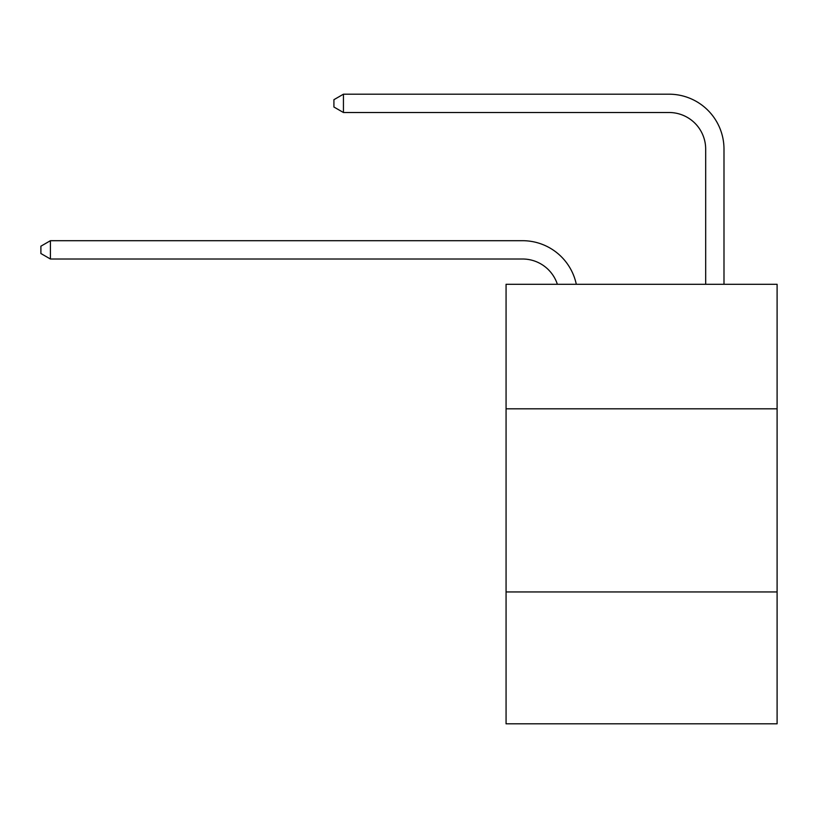 <?xml version="1.0" encoding="UTF-8"?>
<svg xmlns="http://www.w3.org/2000/svg" width="818" height="818" viewBox="0 0 818 818"><rect width="100%" height="100%" fill="white"/><g stroke="black" fill="none" stroke-linecap="round" stroke-linejoin="round"><path stroke-width="1.23" d="M777.1 408.816L777.1 284.286L506.066 284.286L506.066 408.816L777.1 408.816L777.1 723.807L506.066 723.807L506.066 408.816M777.1 591.956L506.066 591.956M557.365 284.286A36.626 36.626 0 0 0 522.538 259.009A36.626 36.626 0 0 1 557.365 284.286A36.626 36.626 0 0 0 522.538 259.009A36.626 36.626 0 0 1 557.365 284.286A36.626 36.626 0 0 0 522.538 259.009A36.626 36.626 0 0 1 557.365 284.286A36.626 36.626 0 0 0 522.538 259.009A36.626 36.626 0 0 1 557.365 284.286A36.626 36.626 0 0 0 522.538 259.009A36.626 36.626 0 0 1 557.365 284.286A36.626 36.626 0 0 0 522.538 259.009A36.626 36.626 0 0 1 557.365 284.286A36.626 36.626 0 0 0 522.538 259.009A36.626 36.626 0 0 1 557.365 284.286A36.626 36.626 0 0 0 522.538 259.009A36.626 36.626 0 0 1 557.365 284.286A36.626 36.626 0 0 0 522.538 259.009A36.626 36.626 0 0 1 557.365 284.286A36.626 36.626 0 0 0 522.538 259.009A36.626 36.626 0 0 1 557.365 284.286A36.626 36.626 0 0 0 522.538 259.009A36.626 36.626 0 0 1 557.365 284.286A36.626 36.626 0 0 0 522.538 259.009A36.626 36.626 0 0 1 557.365 284.286A36.626 36.626 0 0 0 522.538 259.009A36.626 36.626 0 0 1 557.365 284.286A36.626 36.626 0 0 0 522.538 259.009A36.626 36.626 0 0 1 557.365 284.286A36.626 36.626 0 0 0 522.538 259.009A36.626 36.626 0 0 1 557.365 284.286A36.626 36.626 0 0 0 522.538 259.009L50.419 259.009L40.9 253.519L40.9 246.198L50.419 240.696L522.538 240.696A54.939 54.939 0 0 1 576.301 284.286M705.678 284.286L705.678 149.132A36.626 36.626 0 0 0 669.052 112.506L343.437 112.506L333.918 107.015L333.918 99.684L343.437 94.193L669.052 94.193A54.939 54.939 0 0 1 723.991 149.132L723.991 284.286M50.419 240.696L522.538 240.696L50.419 240.696L522.538 240.696L50.419 240.696L522.538 240.696L50.419 240.696L522.538 240.696L50.419 240.696L522.538 240.696L50.419 240.696L522.538 240.696L50.419 240.696L522.538 240.696L50.419 240.696L522.538 240.696L50.419 240.696L522.538 240.696L50.419 240.696L522.538 240.696L50.419 240.696L522.538 240.696L50.419 240.696L522.538 240.696L50.419 240.696L522.538 240.696L50.419 240.696L522.538 240.696L50.419 240.696L522.538 240.696L50.419 240.696L50.419 259.009M705.678 149.132A36.626 36.626 0 0 0 669.052 112.506A36.626 36.626 0 0 1 705.678 149.132A36.626 36.626 0 0 0 669.052 112.506A36.626 36.626 0 0 1 705.678 149.132A36.626 36.626 0 0 0 669.052 112.506A36.626 36.626 0 0 1 705.678 149.132A36.626 36.626 0 0 0 669.052 112.506A36.626 36.626 0 0 1 705.678 149.132A36.626 36.626 0 0 0 669.052 112.506A36.626 36.626 0 0 1 705.678 149.132A36.626 36.626 0 0 0 669.052 112.506A36.626 36.626 0 0 1 705.678 149.132A36.626 36.626 0 0 0 669.052 112.506A36.626 36.626 0 0 1 705.678 149.132A36.626 36.626 0 0 0 669.052 112.506A36.626 36.626 0 0 1 705.678 149.132A36.626 36.626 0 0 0 669.052 112.506A36.626 36.626 0 0 1 705.678 149.132A36.626 36.626 0 0 0 669.052 112.506A36.626 36.626 0 0 1 705.678 149.132A36.626 36.626 0 0 0 669.052 112.506A36.626 36.626 0 0 1 705.678 149.132A36.626 36.626 0 0 0 669.052 112.506A36.626 36.626 0 0 1 705.678 149.132A36.626 36.626 0 0 0 669.052 112.506A36.626 36.626 0 0 1 705.678 149.132A36.626 36.626 0 0 0 669.052 112.506A36.626 36.626 0 0 1 705.678 149.132A36.626 36.626 0 0 0 669.052 112.506A36.626 36.626 0 0 1 705.678 149.132M343.437 94.193L669.052 94.193L343.437 94.193L669.052 94.193L343.437 94.193L669.052 94.193L343.437 94.193L669.052 94.193L343.437 94.193L669.052 94.193L343.437 94.193L669.052 94.193L343.437 94.193L669.052 94.193L343.437 94.193L669.052 94.193L343.437 94.193L669.052 94.193L343.437 94.193L669.052 94.193L343.437 94.193L669.052 94.193L343.437 94.193L669.052 94.193L343.437 94.193L669.052 94.193L343.437 94.193L669.052 94.193L343.437 94.193L669.052 94.193L343.437 94.193L343.437 112.506"/></g></svg>
